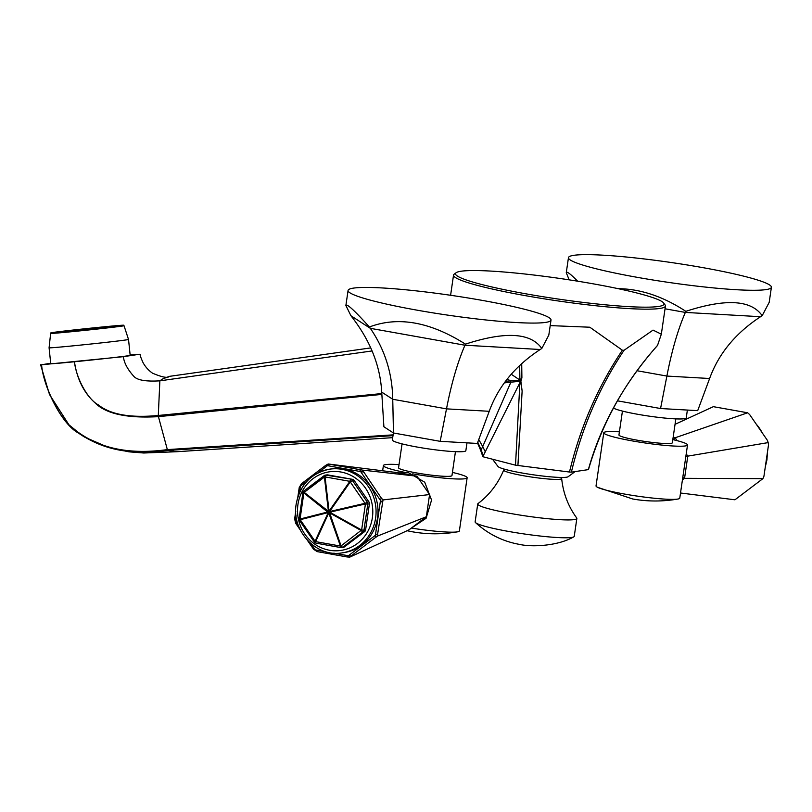 <?xml version="1.0" encoding="UTF-8"?>
<svg xmlns="http://www.w3.org/2000/svg" width="812" height="812" viewBox="0 0 812 812"><rect width="100%" height="100%" fill="white"/><g stroke="black" fill="none" stroke-linecap="round" stroke-linejoin="round"><path stroke-width="1.22" d="M130.133 354.945L139.349 354.296L123.363 356.671L41.574 364.781C43.462 387.222 61.55 423.884 78.206 432.918C98.019 446.235 123.586 456.405 167.942 450.447L176.508 451.736M392.998 435.638L167.942 450.447L167.343 449.615C119.922 456.131 92.568 443.667 73.993 429.172C59.438 419.682 42.884 383.985 41.574 364.781L50.689 363.228M139.349 354.296L140.324 354.347C139.745 354.56 140.669 357.341 143.085 362.71C145.429 366.933 148.576 370.424 152.524 373.185C162.085 377.245 167.678 378.311 169.312 376.372L370.769 347.901M50.74 363.685A39.94 0.599 -6 0 0 77.719 361.431A39.94 0.599 -6 0 0 130.184 355.402L128.529 339.507A39.94 0.599 174 0 1 76.064 345.547A39.94 0.599 174 0 1 49.085 347.79L50.74 363.685M393.109 434.856L167.343 449.615L158.421 416.647L381.863 394.399M74.471 361.919C77.11 379.245 83.92 392.846 94.913 402.722C105.692 413.795 126.865 418.444 158.421 416.647L158.299 415.47C130.367 418.119 110.371 414.587 98.313 404.853C87.899 399.575 76.237 378.372 74.471 361.919M123.363 356.671C124.084 362.802 127.504 369.277 133.635 376.118C136.883 380.117 145.622 381.691 159.862 380.838L158.299 415.47L381.813 393.566M169.312 376.372L162.359 379.092L159.862 380.838L372.079 350.946M663.627 302.988A105.347 10.302 -171.7 0 1 526.125 293.863A105.347 10.302 -171.7 0 1 456.141 272.72A105.347 10.302 -171.7 0 1 593.349 283.855A105.347 10.302 -171.7 0 1 663.627 302.988L665.079 304.926A107.072 10.475 -171.7 0 1 665.444 306.022L661.333 334.179L657.568 345.313C623.86 383.568 600.789 425.011 588.345 469.62L571.394 472.137C581.91 427.812 599.459 387.202 624.032 350.307L622.368 350.205C597.662 387.08 580.042 427.691 569.486 472.036L571.394 472.137M661.333 334.179L653.041 330.108L624.032 350.307M482.856 456.598L483.262 455.765L483.658 456.933L515.508 465.174L569.486 472.036M477.497 442.916L480.684 450.396M478.755 445.453L480.694 450.457A2.588 0.629 -19.7 0 0 480.734 450.508L480.795 450.68A2.588 0.629 -19.7 0 1 480.755 450.63A2.588 0.629 -19.7 0 1 481.201 450.031L477.771 442.185M481.201 450.031L483.262 455.765L482.815 456.466L480.795 450.68M483.262 455.765L519.903 382.685C520.39 380.513 521.131 383.305 522.126 391.049L517.914 465.601M511.225 374.241L519.893 380.057L521.903 377.854L520.878 381.163L504.404 382.868M521.04 380.097L505.582 381.254M519.893 380.057L519.66 365.41M521.903 377.854L521.71 363.502M550.201 325.602L589.817 327.216L622.368 350.205M520.878 381.163L522.126 391.049M515.508 465.174L519.903 382.685M665.444 306.022A107.072 10.475 -171.7 0 1 525.334 295.649A107.072 10.475 -171.7 0 1 453.532 275.106A107.072 10.475 -171.7 0 1 454.202 274.162L456.141 272.72M492.539 459.237L498 466.484A35.616 3.481 8.3 0 0 528.835 474.137A35.616 3.481 8.3 0 0 566.492 477.223A35.616 3.481 8.3 0 0 568.156 476.715L575.109 471.589M503.724 470.016A29.283 2.862 -171.7 0 0 523.344 475.71A29.283 2.862 8.3 0 0 561.66 478.471C563.163 493.128 568.177 506.292 576.693 517.965A50.08 4.902 -171.7 0 1 576.855 518.462A50.08 4.902 -171.7 0 1 511.316 513.61A50.08 4.902 -171.7 0 1 477.74 503.998A50.08 4.902 -171.7 0 1 478.035 503.572C489.534 494.823 498.091 483.637 503.724 470.016L504.232 469.103M477.74 503.998L475.132 521.862A50.08 4.902 8.3 0 0 475.527 522.613A50.08 4.902 8.3 0 0 508.718 531.464A50.08 4.902 8.3 0 0 573.658 536.925A50.08 4.902 8.3 0 0 574.246 536.316L576.855 518.462M682.78 477.527L684.546 478.329L682.425 479.933M680.517 493.006L734.941 499.796L762.904 478.644L684.546 478.329L687.784 456.131L768.162 442.601L768.507 444.895L763.94 476.238L762.904 478.644M685.836 456.557L687.784 456.131L686.231 453.867M673.757 439.383L675.148 437.769L677.137 440.672M673.138 437.414L675.148 437.769L747.639 412.79L749.638 414.567L767.492 440.49L768.162 442.601M747.639 412.79L713.352 406.67L675.046 424.321M603.783 432.766L596.028 485.921A42.315 4.141 8.3 0 0 597.591 487.332A42.315 4.141 8.3 0 0 624.408 494.031A42.315 4.141 8.3 0 0 677.868 499.045A42.315 4.141 8.3 0 0 679.766 498.132L687.52 444.986A42.315 4.141 -171.7 0 1 632.152 440.886A42.315 4.141 -171.7 0 1 603.783 432.766A42.315 4.141 -171.7 0 1 619.414 431.832M672.813 439.617A42.315 4.141 -171.7 0 1 687.52 444.986M622.439 411.085L618.957 434.978A26.989 2.639 8.3 0 0 637.044 440.155A26.989 2.639 8.3 0 0 672.356 442.773L675.838 418.88M613.476 408.04A37.129 3.634 8.3 0 0 647.123 415.835A37.129 3.634 8.3 0 0 684.283 418.728A37.129 3.634 8.3 0 0 686.241 417.875L687.378 410.06M660.562 408.527L697.691 410.649L709.617 378.504L666.885 376.068L660.562 408.527L617.475 400.834M618.115 288.666C640.536 288.899 663.11 296.451 685.825 311.331L685.348 312.417C677.868 329.794 671.717 351.017 666.885 376.068L637.034 370.739M685.825 311.331C725.674 298.4 751.13 299.851 762.184 315.685L760.56 316.71C735.591 333.093 718.61 353.687 709.617 378.504M568.461 257.658A102.545 10.028 8.3 0 1 578.053 254.887A102.545 10.028 -171.7 0 1 692.707 265.879A102.545 10.028 -171.7 0 1 771.4 287.265A102.545 10.028 -171.7 0 1 769.005 288.97A102.545 10.028 8.3 0 1 658.177 280.83A102.545 10.028 8.3 0 1 568.461 257.658L566.268 272.71C566.603 271.005 570.4 273.837 577.657 281.196M762.184 315.685L769.208 302.308L771.4 287.265M569.192 279.856L566.268 272.71M299.263 518.624L300.064 519.02L303.861 492.955L328.789 512.951L329.773 512.199L329.053 511.154L328.068 511.895A2.588 1.411 -52 0 1 328.413 511.306L304.206 492.366L324.424 477.07L328.413 511.306A2.588 0.873 -6.6 0 1 329.053 511.154L325.064 476.908L349.86 481.333A2.588 0.792 -79.9 0 1 350.875 479.567A2.588 2.456 81.5 0 1 352.489 480.623L350.429 481.709L329.621 511.53L365.268 503.267L367.328 502.181A2.588 2.456 81.5 0 1 367.775 504.11L365.43 503.947L361.624 530.013L329.773 512.199L365.43 503.947L349.86 481.333L329.053 511.154L341.06 545.897L361.624 530.013L363.979 530.175A2.588 2.456 81.5 0 1 363.005 531.85L342.776 547.156A2.588 2.456 81.5 0 1 340.959 547.592A2.588 0.792 -79.9 0 1 340.867 547.592A2.588 0.792 -79.9 0 1 340.421 546.05A2.588 0.741 -19.4 0 0 341.06 545.897A2.588 0.741 52.9 0 0 342.776 547.156L344.41 546.912L364.629 531.606A2.588 2.456 -98.5 0 0 365.603 529.932L369.409 503.866A2.588 2.456 -98.5 0 0 368.963 501.938L354.113 480.379A2.588 2.456 -98.5 0 0 352.51 479.324L327.713 474.898A2.588 2.456 -98.5 0 0 326.962 474.888L325.328 475.132A2.588 2.456 81.5 0 1 326.079 475.142A2.588 0.792 100.1 0 0 325.064 476.908A2.588 0.873 173.4 0 0 324.424 477.07A2.588 0.741 -127.1 0 1 324.15 475.629A2.588 0.741 -127.1 0 1 324.262 475.578A2.588 2.456 81.5 0 1 325.328 475.132L303.932 490.925A2.588 0.741 52.9 0 0 304.206 492.366A2.588 1.411 128 0 0 303.861 492.955L303.059 492.559M364.629 531.606L363.005 531.85A2.588 0.741 -127.1 0 1 361.289 530.601L329.428 512.788A2.588 0.741 160.6 0 1 328.789 512.951A2.588 1.309 -155.3 0 1 328.231 512.575L315.066 541.259A2.588 1.309 24.7 0 0 315.624 541.624A2.588 0.792 100.1 0 0 316.081 543.167A2.588 0.792 100.1 0 0 316.162 543.167L340.796 547.562M315.98 543.126A2.588 2.456 81.5 0 1 314.548 542.111L316.081 543.167L340.867 547.592L343.334 547.359A2.588 2.456 -98.5 0 0 344.41 546.912M296.339 503.927A42.315 40.052 81.5 0 1 329.753 469.153L331.682 468.859A42.315 40.052 81.5 0 1 377.539 517.792A42.315 40.052 81.5 0 1 344.136 552.566L342.207 552.85C316.406 557.722 291.264 530.896 296.207 503.988C300.064 484.642 311.25 473.031 329.753 469.153A42.315 40.052 81.5 0 1 375.611 518.076A42.315 40.052 81.5 0 1 342.207 552.85M317.634 473.102L327.459 465.662L360.629 471.579L380.493 500.425L375.408 535.301L348.348 555.763L333.773 553.165M299.445 492.701L300.41 486.134L307.251 480.948M298.369 525.435L295.324 520.999L296.075 515.823M325.916 551.764L315.178 549.846L310.945 543.695M382.259 502.374L380.493 500.425L381.244 497.969L383.02 499.918L377.692 533.717L375.408 535.301L375.469 537.534L351.16 555.936L348.348 555.763L346.998 556.941L317.177 551.622L313.513 549.216L307.312 540.203M377.692 533.717L377.763 535.961L426.341 516.747L429.578 494.559L416.942 476.197L395.83 472.432L328.21 463.987L325.754 465.327L327.459 465.662L329.916 464.322L328.21 463.987M383.02 499.918L429.578 494.559M346.998 556.941L349.799 557.113L409.126 529.779L426.341 516.747M349.799 557.113L351.16 555.936M377.763 535.961L375.469 537.534M300.379 530.134L295.669 523.293L294.644 518.888L295.751 511.316M294.644 518.888L295.669 523.293M313.513 549.216L317.177 551.622M297.862 496.863L299.222 487.555L301.435 483.729L325.754 465.327M301.435 483.729L299.222 487.555M329.916 464.322L362.497 470.107L416.942 476.197M362.497 470.107L381.244 497.969M359.726 469.64L360.629 471.579L363.39 472.046M404.812 472.371A42.315 4.141 -171.7 0 1 383.396 465.57A42.315 4.141 -171.7 0 1 399.027 464.626M452.426 472.411A42.315 4.141 -171.7 0 1 467.133 477.781A42.315 4.141 -171.7 0 1 412.729 473.853M412.181 528.206A42.315 4.141 8.3 0 0 457.481 531.84A42.315 4.141 8.3 0 0 459.379 530.926L467.133 477.781M402.052 443.89L398.56 467.783A26.989 2.639 8.3 0 0 416.657 472.96A26.989 2.639 8.3 0 0 451.969 475.568L455.451 451.675M393.394 432.938L392.369 439.952A37.129 3.634 8.3 0 0 422.849 448.021A37.129 3.634 8.3 0 0 463.896 451.523A37.129 3.634 8.3 0 0 465.855 450.67L466.991 442.855M440.175 441.332L477.304 443.443L489.23 411.298L446.498 408.862L440.175 441.332L393.475 432.989L383.893 426.777L381.721 392.115C380.239 365.43 369.978 339.974 350.926 315.736L370.333 328.332C384.868 349.637 392.328 373.287 392.744 399.271L393.475 432.989M350.926 315.736L345.882 305.505C346.572 303.201 354.408 310.357 369.379 326.992C398.144 316.112 430.167 321.826 465.438 344.136L464.951 345.222C457.481 362.599 451.33 383.812 446.498 408.862L392.744 399.271L381.721 392.115M465.438 344.136C505.287 331.195 530.733 332.646 541.797 348.49L540.173 349.505C515.204 365.887 498.223 386.492 489.23 411.298M348.074 290.452A102.545 10.028 8.3 0 1 357.666 287.681A102.545 10.028 -171.7 0 1 472.32 298.674A102.545 10.028 -171.7 0 1 551.013 320.06A102.545 10.028 -171.7 0 1 548.618 321.765A102.545 10.028 8.3 0 1 437.79 313.625A102.545 10.028 8.3 0 1 348.074 290.452L345.882 305.505M541.797 348.49L548.811 335.112L551.013 320.06M369.379 326.992L370.333 328.332L464.951 345.222L540.173 349.505M324.079 475.72L304.033 490.884A2.588 0.741 52.9 0 0 303.932 490.925L302.927 492.62L299.12 518.685L299.557 520.522L314.396 542.091L315.066 541.259L300.217 519.7L328.231 512.575A2.588 1.594 -104.3 0 1 328.068 511.895L300.064 519.02A2.588 1.594 75.7 0 0 300.217 519.7L299.709 520.553M482.846 456.628L480.694 450.457A2.588 0.629 -19.7 0 1 481.14 449.858L482.714 446.559L485.363 451.959M478.755 439.525L482.714 446.559L510.89 382.198A2.588 1.725 -95.4 0 1 510.575 380.869M510.555 382.239A2.588 1.715 -95.4 0 1 510.251 380.899L507.398 378.879M124.033 325.734A36.895 0.548 174 0 1 75.567 331.316A36.895 0.548 174 0 1 50.638 333.387L51.41 332.747L98.81 327.337A36.114 0.538 -6 0 0 53.267 332.423A36.114 0.538 -6 0 0 75.76 330.768A36.114 0.538 -6 0 0 121.303 325.683A36.114 0.538 -6 0 0 98.8 327.337L123.14 325.267L124.033 325.734L128.529 339.507M765.401 466.22A42.315 40.052 -98.5 0 0 766.812 459.856A42.315 40.052 -98.5 0 0 767.279 453.329M665.038 308.793L685.348 312.417L760.56 316.71M762.245 432.867A42.315 40.052 -98.5 0 0 756.256 424.168M369.409 503.866L367.775 504.11L363.979 530.175L365.603 529.932M354.113 480.379L352.489 480.623L367.328 502.181L368.963 501.938M328.789 512.951L340.421 546.05L315.624 541.624L328.789 512.951M297.943 504.485A39.717 37.596 -98.5 0 0 329.439 550.242A39.717 37.596 -98.5 0 0 372.363 517.762A39.717 37.596 -98.5 0 0 340.857 472.005A39.717 37.596 -98.5 0 0 297.943 504.485M327.713 474.898L326.079 475.142L352.51 479.324M176.377 451.746L143.754 453.005L128.875 451.827L108.656 447.534L84.215 436.937M82.469 435.851L68.908 424.777L49.502 394.51L40.6 364.74M392.703 437.658L176.234 451.756M588.477 469.559C602.027 423.052 625.007 381.721 657.426 345.567M477.415 443.129L478.745 445.453M450.599 295.274L453.532 275.106M561.437 477.446L561.66 478.471M475.527 522.613C488.286 534.184 502.932 541.442 519.487 544.395C531.941 547.258 557.742 546.029 573.658 536.925M50.638 333.387L49.085 347.79M765.3 466.92L766.954 459.795L767.401 452.467M682.922 476.502L685.592 458.242M674.67 440.053L672.935 438.825M677.868 499.045C662.541 501.664 647.499 501.633 632.731 498.984L597.591 487.332M755.85 423.58L762.783 433.649M398.59 472.919L408.588 472.767L424.717 482.206L431.568 500.07L426.087 518.289L410.679 528.602M382.635 470.787L383.396 465.57M407.076 530.723L412.344 531.779C427.102 534.438 442.154 534.458 457.481 531.84"/></g></svg>
